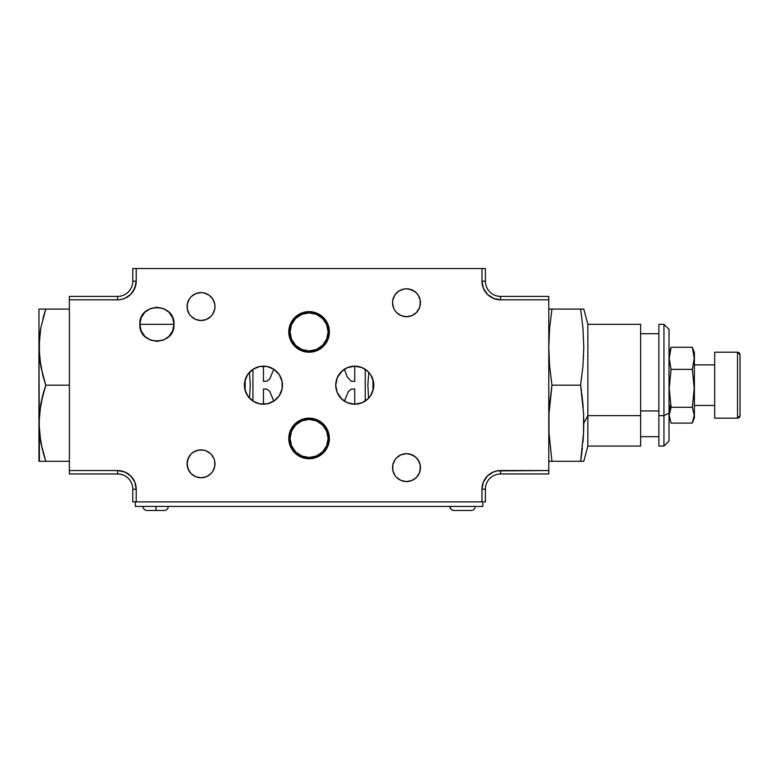 <?xml version="1.0" encoding="UTF-8"?>
<svg xmlns="http://www.w3.org/2000/svg" width="779" height="779" viewBox="0 0 779 779"><rect width="100%" height="100%" fill="white"/><g stroke="black" fill="none" stroke-linecap="round" stroke-linejoin="round"><path stroke-width="1.17" d="M273.809 401.136L269.758 391.477L267.07 389.227L263.438 388.974L263.438 404.213A19.027 19.027 0 0 1 244.411 385.186A19.027 19.027 0 0 1 263.438 366.159L263.438 381.398L267.07 381.155L269.758 378.896L273.809 369.236M244.781 388.916A19.027 19.027 0 0 0 248.491 396.969L252.805 400.971M252.941 369.324L252.941 401.058L253.925 401.662M249.299 397.923L248.491 396.969A19.027 19.027 0 0 0 249.601 398.254L249.338 397.962M249.309 372.44L249.601 372.119A19.027 19.027 0 0 0 244.781 381.467M244.772 381.476L247.615 374.621L252.863 369.373L259.719 366.529L267.148 366.529L274.004 369.373L279.252 374.621L282.095 381.476L282.095 388.896L279.252 395.761L274.004 401.01L267.148 403.843L259.719 403.843L252.863 401.01L247.615 395.761L244.772 388.896L244.772 381.476A19.027 19.027 0 0 0 244.772 388.887M251.374 370.473L251.929 370.035M203.757 320.237L206.377 319.448L201.031 320.51A13.954 13.954 0 0 1 187.087 306.556A13.954 13.954 0 0 1 201.031 292.602A13.954 13.954 0 0 1 214.985 306.556A13.954 13.954 0 0 1 201.031 320.51L195.695 319.448L198.314 320.237M203.757 477.508L206.377 476.709L201.031 477.77A13.954 13.954 0 0 1 187.087 463.817A13.954 13.954 0 0 1 201.031 449.873A13.954 13.954 0 0 1 214.985 463.817A13.954 13.954 0 0 1 201.031 477.77L195.695 476.709L198.314 477.508M406.492 481.578A13.954 13.954 0 0 1 392.548 467.624A13.954 13.954 0 0 1 406.492 453.67A13.954 13.954 0 0 1 420.446 467.624A13.954 13.954 0 0 1 406.492 481.578L411.838 480.516L416.356 477.488L411.838 480.516L406.492 481.578L401.156 480.516L396.628 477.488L394.895 475.375L392.811 470.35L392.811 464.907L394.895 459.873L396.628 457.76L401.156 454.741L398.741 456.027M406.492 316.702A13.954 13.954 0 0 1 392.548 302.749A13.954 13.954 0 0 1 406.492 288.795A13.954 13.954 0 0 1 420.446 302.749A13.954 13.954 0 0 1 406.492 316.702L411.838 315.641L416.356 312.613L411.838 315.641L406.492 316.702L401.156 315.641L396.628 312.613L394.895 310.5L396.628 312.613M245.171 390.513L245.171 379.86M373.014 379.86L373.014 385.186L373.774 385.186L373.014 385.186L373.014 390.513M309.088 457.477A19.027 19.027 0 0 1 290.07 438.45A19.027 19.027 0 0 1 309.088 419.433A19.027 19.027 0 0 1 328.115 438.45A19.027 19.027 0 0 1 309.088 457.477L316.371 456.027L322.545 451.908L326.664 445.734L328.115 438.45L326.664 431.177L322.545 425.003L316.371 420.884L309.088 419.433L301.814 420.884L295.64 425.003L291.512 431.177L290.07 438.45L291.512 445.734L295.64 451.908L301.814 456.027L309.088 457.477M309.088 350.949A19.027 19.027 0 0 1 290.07 331.922A19.027 19.027 0 0 1 309.088 312.895A19.027 19.027 0 0 1 328.115 331.922A19.027 19.027 0 0 1 309.088 350.949L316.371 349.498L322.545 345.37L326.664 339.196L328.115 331.922L326.664 324.639L322.545 318.465L316.371 314.346L309.088 312.895L301.814 314.346L295.64 318.465L291.512 324.639L290.07 331.922L291.512 339.196L295.64 345.37L301.814 349.498L309.088 350.949M309.088 458.743A20.293 20.293 0 0 1 288.795 438.45A20.293 20.293 0 0 1 309.088 418.167A20.293 20.293 0 0 1 329.381 438.45A20.293 20.293 0 0 1 309.088 458.743L301.327 457.205L294.744 452.803L290.343 446.221L288.795 438.45L290.343 430.69L294.744 424.107L301.327 419.706L309.088 418.167L316.858 419.706L323.441 424.107L327.842 430.69L329.381 438.45L327.842 446.221L323.441 452.803L316.858 457.205L309.088 458.743M309.088 352.215A20.293 20.293 0 0 1 288.795 331.922A20.293 20.293 0 0 1 309.088 311.629A20.293 20.293 0 0 1 329.381 331.922A20.293 20.293 0 0 1 309.088 352.215L301.327 350.667L294.744 346.266L290.343 339.683L288.795 331.922L290.343 324.152L294.744 317.569L301.327 313.177L309.088 311.629L316.858 313.177L323.441 317.569L327.842 324.152L329.381 331.922L327.842 339.683L323.441 346.266L316.858 350.667L309.088 352.215M368.73 372.294L367.873 385.108L368.574 398.254A19.027 19.027 0 0 0 373.404 388.916L370.57 395.761L368.204 398.644L362.031 402.762L354.747 404.213A19.027 19.027 0 0 1 335.73 385.186A19.027 19.027 0 0 1 354.747 366.159A19.027 19.027 0 0 1 373.774 385.186A19.027 19.027 0 0 1 354.747 404.213L354.747 388.974L351.115 389.218L348.427 391.477L344.376 401.136M337.2 392.528L342.156 399.442M336.421 390.269L337.161 392.431M337.161 377.951L335.856 382.937M342.156 370.931L337.2 377.854M156.9 324.307L139.84 324.307C138.779 302.301 175.012 302.301 173.96 324.307L156.9 324.307L173.96 324.307C175.012 346.324 138.779 346.324 139.84 324.307L156.9 324.307M367.435 399.364L368.048 398.79M369.382 397.348L368.886 397.923M369.684 396.969L368.983 397.816M338.622 395.284L339.157 396.092L338.622 395.284M341.582 398.926L339.157 396.092M337.424 393.044L338.534 395.138M336.655 391.058L336.859 391.652M335.856 387.445L336.022 388.507M336.859 378.73L336.411 380.103M338.534 375.235L337.424 377.328M368.886 372.45L368.048 371.583M368.983 372.557L369.684 373.404M367.425 371.008L368 371.534M365.244 401.058L365.244 369.324M366.812 370.473L365.38 369.412M365.234 369.314L364.26 368.71M344.376 369.236L347.22 376.87L351.115 381.155L354.747 381.398L354.747 366.159L362.031 367.61L368.204 371.739L370.57 374.621L373.404 381.476A19.027 19.027 0 0 0 368.574 372.119L368.847 372.411M373.414 388.887A19.027 19.027 0 0 0 373.414 381.486M366.257 400.338L366.812 399.9M136.218 281.19L135.867 284.822L133.082 291.541L130.765 294.365L124.718 298.406L130.765 294.365L134.806 288.318L136.218 281.19L132.8 281.19A15.22 15.22 0 0 1 117.58 296.409A15.22 15.22 0 0 0 132.8 281.19L132.8 268.512L481.958 268.512L481.958 281.19L485.385 281.19A15.22 15.22 0 0 0 500.605 296.409A15.22 15.22 0 0 1 485.385 281.19L485.385 268.512L485.385 281.19L481.958 281.19L483.379 288.318L481.958 281.19L481.958 268.512L485.385 268.512L132.8 268.512L132.8 281.19L136.218 281.19L136.218 268.512L136.218 281.19A18.638 18.638 0 0 1 117.58 299.827L117.58 296.409L69.389 296.409L69.389 299.827L117.58 299.827L117.58 296.409L69.389 296.409L69.389 473.963L117.58 473.963A15.22 15.22 0 0 1 132.8 489.183A15.22 15.22 0 0 0 117.58 473.963L117.58 470.545L69.389 470.545L69.389 299.827L117.58 299.827M500.605 299.827L493.467 298.406L487.42 294.365L493.467 298.406L500.605 299.827L500.605 296.409L548.796 296.409L548.796 470.545L500.605 470.545L500.605 473.963A15.22 15.22 0 0 0 485.385 489.183A15.22 15.22 0 0 1 500.605 473.963L548.796 473.963L500.605 473.963L500.605 470.545L496.963 470.906L548.796 470.545L548.796 473.963L548.796 296.409L500.605 296.409L500.605 299.827L548.796 299.827L500.605 299.827A18.638 18.638 0 0 1 481.958 281.19M481.958 489.183L483.379 482.055L485.103 478.832L487.42 476.008L493.467 471.967L487.42 476.008L483.379 482.055L482.318 485.551L481.958 489.183L485.385 489.183L485.385 501.871L136.218 501.871L136.218 489.183L132.8 489.183L132.8 501.871L132.8 489.183L136.218 489.183L134.806 482.055L136.218 489.183L136.218 501.871L132.8 501.871L485.385 501.871L485.385 489.183L481.958 489.183L481.958 501.871L481.958 489.183A18.638 18.638 0 0 1 500.605 470.545M117.58 470.545L124.718 471.967L130.765 476.008L124.718 471.967L117.58 470.545L69.389 470.545L69.389 473.963L117.58 473.963L117.58 470.545A18.638 18.638 0 0 1 136.218 489.183M206.377 293.664L203.757 292.875L208.782 294.959L212.638 298.805L214.722 303.829L214.985 306.556L214.722 309.273L212.638 314.307L210.905 316.42L206.377 319.448M198.314 292.875L195.695 293.664L191.167 296.692L189.433 298.805L187.35 303.829L187.35 309.273L189.433 314.307L191.167 316.42L189.433 314.307L187.35 309.273L187.35 303.829L189.433 298.805L191.167 296.692L195.695 293.664L201.031 292.602L203.757 292.875M214.722 461.1L213.923 458.48L214.722 461.1L214.722 466.543L212.638 471.568L210.905 473.681L206.377 476.709M198.314 450.135L193.28 452.219L191.167 453.953L193.28 452.219L198.314 450.135L203.757 450.135L206.377 450.934L210.905 453.953L213.923 458.48M189.433 456.066L187.35 461.1L187.35 466.543L189.433 471.568L191.167 473.681L188.148 469.162L187.087 463.817L188.148 458.48L191.167 453.953M420.173 470.35L420.173 464.907L420.446 467.624L419.384 472.96L416.356 477.488M419.384 462.288L416.356 457.76L418.099 459.873L420.173 464.907M414.243 456.027L409.218 453.943L406.492 453.67L411.838 454.741L416.356 457.76M403.775 453.943L401.156 454.741L406.492 453.67M420.173 305.475L420.173 300.032L420.446 302.749L419.384 308.085L416.356 312.613M414.243 291.151L409.218 289.067L406.492 288.795L411.838 289.866L416.356 292.885L418.099 294.998L420.173 300.032M403.775 289.067L398.741 291.151L403.775 289.067L406.492 288.795M392.811 300.032L392.548 302.749L392.811 300.032L394.895 294.998L398.741 291.151M392.811 305.475L393.609 308.085L392.548 302.749M130.765 476.008L134.806 482.055M493.467 471.967L496.963 470.906M487.42 294.365L483.379 288.318M124.718 298.406L121.222 299.467M195.695 319.448L191.167 316.42M195.695 476.709L191.167 473.681M394.895 310.5L393.609 308.085M373.404 381.476L373.404 388.896M354.747 404.213L347.473 402.762L341.299 398.644L337.171 392.47L335.73 385.186L337.171 377.912L341.299 371.739L347.473 367.61L354.747 366.159M173.96 324.307L172.665 330.841L168.965 336.372L163.424 340.072L156.9 341.368L150.366 340.072L144.836 336.372L141.135 330.841L139.84 324.307L141.135 317.783L144.836 312.243L150.366 308.552L156.9 307.247L163.424 308.552L168.965 312.243L172.665 317.783L173.96 324.307M276.594 371.456L276.029 370.931M250.137 371.583L250.75 371.008M248.803 373.024L249.299 372.45M248.491 373.404L249.202 372.566M249.202 397.816L248.491 396.969M251.374 399.9L250.137 398.799M250.76 399.374L250.186 398.838M249.446 398.088L250.302 385.264L249.446 372.294M282.329 382.937L281.024 377.951M280.985 377.844L280.761 377.328M281.024 392.431L282.329 387.436M279.554 395.284L280.985 392.528M276.029 399.442L279.028 396.092M263.438 366.159A19.027 19.027 0 0 1 282.456 385.186A19.027 19.027 0 0 1 263.438 404.213M281.764 380.103L281.326 378.721M281.326 391.652L281.764 390.269M279.651 395.138L280.761 393.044M583.568 356.665L583.598 355.984M581.952 309.088L583.783 309.088L580.628 309.088L582.945 328.115L583.783 347.142L582.945 366.159L580.628 385.186L581.426 390.659M581.952 394.69L583.218 407.719M582.945 461.285L581.952 461.285L583.783 461.285L587.853 446.065L640.62 446.065L640.62 415.626L587.853 415.626L587.853 446.065L587.853 415.626L583.783 423.24L583.568 432.744L583.724 418.333M583.14 439.911L583.452 435.023M582.127 450.281L582.38 448.11M549.01 309.088L551.951 309.088L549.623 328.115L548.796 347.142L549.623 366.159L551.951 385.186L549 413.785L549.01 432.812L551.951 461.285L580.628 461.285L583.568 432.764L583.568 413.727L583.568 432.764L580.861 459.746M581.017 458.704L581.952 451.771M549.01 461.285L581.952 461.285M658.878 410.932L640.62 410.932L658.878 410.932M669.025 440.515L669.025 329.381L663.951 324.307L658.878 324.307L658.878 415.626L663.951 415.626L663.951 324.307L663.951 415.626L658.878 415.626L658.878 446.065L663.951 446.065L663.951 415.626L663.951 446.065L669.025 440.992L669.025 413.094L663.951 415.626L669.025 413.094L669.025 329.507M658.878 324.444L658.878 445.539M640.62 445.539L640.62 324.444M640.62 415.626L640.62 324.307L587.853 324.307L587.853 415.626L640.62 415.626M583.568 413.727L580.628 385.186L551.951 385.186L580.628 385.186L582.945 366.159L583.783 347.142L582.945 328.115L580.628 309.088L582.945 309.088M583.783 423.24L587.853 415.626L587.853 324.307L583.783 309.088M551.951 309.088L580.628 309.088L551.951 309.088M549.633 442.277L549.487 440.612M549.01 432.783L548.883 429.268M548.796 423.26L548.806 421.079M549.01 413.746L549.331 408.021M549.623 404.233L551.951 385.186L549.633 366.179M580.628 385.186L582.945 404.213M583.228 438.665L582.945 442.258M549.263 361.407L549.01 356.685M548.806 349.245L548.796 347.171M548.903 340.491L549.01 337.648M549.487 329.848L549.623 328.134M740.05 415.626A2.532 2.532 180 0 1 737.518 418.167L714.684 418.167L737.518 418.167L737.518 352.215L714.684 352.215L714.684 418.167L714.684 352.215L737.518 352.215L737.518 418.167A2.532 2.532 -0 0 0 740.05 415.626L740.05 354.747A2.532 2.532 -0 0 0 737.518 352.215L740.05 354.747L740.05 415.626L737.518 418.167L714.684 418.167M714.684 405.479L694.391 405.479M670.748 405.479L669.025 405.479M714.684 364.893L694.391 364.893L714.684 364.893M669.901 364.893L669.025 364.893L669.901 364.893M694.391 352.887L692.356 347.288L694.391 352.721L692.356 347.288L694.206 358.33L692.356 369.382L694.206 388.361L692.356 407.29L694.206 415.188L693.018 421.429L694.391 417.651L694.391 352.868L694.391 417.495M693.135 421.118L692.356 423.094L671.07 423.094L692.356 423.094L694.206 415.188L692.356 407.29L671.07 407.29L692.356 407.29M669.901 405.479L669.268 413.873M671.07 423.094L669.21 415.188L671.07 407.29L669.21 388.361L671.07 369.382L692.356 369.382L694.206 388.361L693.719 397.835M692.356 347.288L671.07 347.288L692.356 347.288L694.206 358.33L692.356 369.382L671.07 369.382L669.21 358.33L671.07 347.288L669.706 351.232L669.268 356.5M482.844 501.871L482.844 506.438L482.844 501.871M135.342 506.438L482.844 506.438L135.342 506.438L135.342 501.871L135.342 506.438M449.873 506.438C450.116 508.891 451.469 510.245 453.923 510.488L454.108 510.488A4.061 3.973 -90 0 1 450.135 506.438A4.061 3.973 90 0 0 454.108 510.488L471.139 510.488M454.108 510.488L470.497 510.488M475.239 506.438C474.986 508.891 473.632 510.245 471.178 510.488L470.993 510.488M142.947 506.438C143.19 508.891 144.543 510.245 147.007 510.488L155.946 510.488L156.092 506.438L155.946 510.488L164.252 510.488C166.716 510.245 168.069 508.891 168.313 506.438M147.017 510.488L164.145 510.488M42.816 375.39L39.417 356.821L38.95 347.142L39.417 356.811L39.417 337.463L40.781 327.901L45.747 309.088L43.663 315.816M40.304 363.598L39.417 356.821M38.95 422.471L39.417 413.561L42.933 394.563L40.781 403.989L45.747 385.186L40.781 366.383L38.95 347.142L38.95 423.24L40.781 404.019L45.747 385.186L42.933 394.544M44.247 389.899L42.933 394.534M38.95 346.373L38.95 309.088L40.79 309.088L38.95 309.088L38.95 347.142L40.781 327.92L45.747 309.088L39.417 309.088M42.134 309.088L40.8 309.088M40.79 461.285L45.747 461.285L40.781 442.482L38.95 423.24L38.95 461.285L42.134 461.285M39.417 461.285L38.95 347.142M42.417 449.921L39.417 432.92L38.95 423.24L40.274 439.512M44.87 458.578L42.933 451.927M38.95 423.24L39.417 432.9M42.952 309.088L69.389 309.088L45.747 309.088L42.933 318.445M45.747 385.186L69.389 385.186L45.747 385.186L42.933 375.829M69.389 461.285L45.747 461.285L69.389 461.285M42.952 461.285L45.747 461.285M658.878 436.678L640.62 436.678M658.878 333.694L640.62 333.694"/></g></svg>
